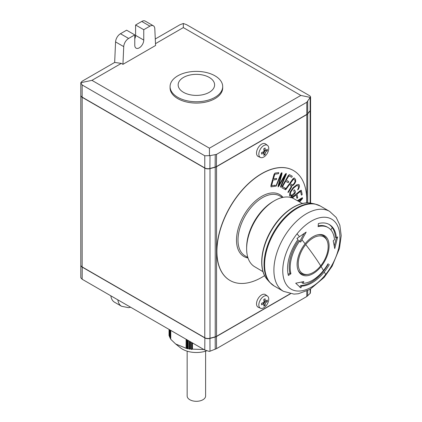 <?xml version="1.0" encoding="UTF-8"?>
<svg xmlns="http://www.w3.org/2000/svg" width="422" height="422" viewBox="0 0 422 422"><rect width="100%" height="100%" fill="white"/><g stroke="black" fill="none" stroke-linecap="round" stroke-linejoin="round"><path stroke-width="0.63" d="M337.658 236.869L334.746 248.595L333.211 240.835L334.477 239.728A31.386 18.12 120 0 0 328.063 227.542A31.386 18.12 120 0 0 318.114 226.656L318.373 223.576A34.62 19.987 -60 0 1 329.345 224.557A34.62 19.987 -60 0 1 336.424 237.992L337.658 236.869M329.345 264.531A34.62 19.987 -60 0 1 324.275 271.947A34.62 19.987 -60 0 1 301.693 286.127L300.844 287.888L295.706 283.215L303.803 281.585L302.985 283.368A31.386 18.12 120 0 0 323.463 270.513A31.386 18.12 120 0 0 328.063 263.787L328.358 263.956A34.62 19.987 -60 0 1 300.701 285.557L299.852 287.319M329.091 245.915A22.614 13.056 -60 0 1 321.095 266.525A22.614 13.056 -60 0 1 298.159 270.365A22.614 13.056 -60 0 1 297.104 264.383A22.614 13.056 -60 0 1 305.101 243.774A22.614 13.056 -60 0 1 318.805 234.606A22.614 13.056 -60 0 1 329.091 245.915M290.932 273.736L288.395 275.503A34.62 19.987 120 0 1 297.995 239.49L296.924 238.451L306.166 232.095L300.675 242.096L299.636 241.083A31.386 18.12 -60 0 0 290.172 267.543A31.386 18.12 -60 0 0 290.932 273.736L289.94 273.166A31.386 18.12 -60 0 1 289.186 266.968A31.386 18.12 -60 0 1 298.649 240.514L299.636 241.083M336.297 237.918L334.287 246.058M328.843 224.282A34.62 19.987 -60 0 1 332.246 227.59A34.62 19.987 -60 0 1 335.432 237.422L336.424 237.992M320.678 265.844A21.153 12.212 120 0 0 327.171 240.973A21.153 12.212 120 0 0 313.198 237.934A21.153 12.212 120 0 0 305.718 244.565A21.153 12.212 120 0 0 298.285 265.185A21.153 12.212 120 0 0 307.86 274.421A21.153 12.212 120 0 0 313.198 272.475A21.153 12.212 120 0 0 320.678 265.844A230.792 48.773 -141.2 0 0 313.884 255.6L313.884 255.6A230.792 48.773 38.8 0 0 305.718 244.565M187.442 340.032L187.442 348.757L187.094 348.667L187.094 339.831M189.631 341.298L189.631 349.158L189.32 349.11L189.32 341.113M191.873 342.59L191.873 349.405L191.535 349.39L191.535 342.395M206.622 350.84A19.618 11.325 180 0 1 180.537 347.855L175.621 343.967L170.752 339.277L170.752 330.394M203.884 349.527L192.464 349.126L191.873 349.405M189.631 349.158L190.216 348.92L191.535 349.39M187.442 348.757L188.312 348.625L189.32 349.11M175.621 343.967L187.094 348.667M170.071 330.004L170.071 338.096L170.683 338.834M170.071 338.096L170.161 330.057M169.56 329.709L169.48 336.803L170.04 337.553M169.19 329.492L169.053 335.611L169.449 336.155M205.614 351.173L205.614 395.978A9.231 5.328 180 0 1 199.917 400.9A9.231 5.328 180 0 1 189.858 399.745A9.231 5.328 180 0 1 187.152 395.978L187.152 351.173M263.782 145.579A7.005 4.046 -60 0 1 267.495 145.368A7.005 4.046 -60 0 1 268.302 151.044A7.005 4.046 -60 0 1 263.782 157.021A7.005 4.046 -60 0 1 260.501 157.485A7.005 4.046 -60 0 1 259.15 151.952A7.005 4.046 -60 0 1 263.782 145.579M267.495 145.368L265.517 143.923A7.269 4.199 120 0 0 261.661 144.139A7.269 4.199 120 0 0 256.856 150.749A7.269 4.199 120 0 0 258.259 156.488L260.501 157.485M263.782 296.334A7.005 4.046 -60 0 1 267.495 296.123A7.005 4.046 -60 0 1 268.302 301.799A7.005 4.046 -60 0 1 263.782 307.775A7.005 4.046 -60 0 1 260.501 308.234A7.005 4.046 -60 0 1 259.15 302.706A7.005 4.046 -60 0 1 263.782 296.334M267.495 296.123L265.517 294.672A7.269 4.199 120 0 0 261.661 294.894A7.269 4.199 120 0 0 256.856 301.503A7.269 4.199 120 0 0 258.259 307.242L260.501 308.234M247.83 257.441L245.166 255.906A34.62 19.987 -60 0 1 237.997 240.055A34.62 19.987 -60 0 1 253.11 205.219A34.62 19.987 -60 0 1 279.786 195.94L282.45 197.48M302.395 203.52L293.891 198.736A39.251 22.661 120 0 0 274.136 200.904A39.251 22.661 120 0 0 246.638 248.532A39.251 22.661 120 0 0 246.638 248.827A39.251 22.661 120 0 0 254.64 266.72L263.033 271.694M318.288 234.685A21.923 12.66 -60 0 1 326.733 239.912L327.171 240.973M307.86 274.421L306.72 274.58A21.923 12.66 -60 0 1 297.969 269.874M283.004 197.364A35.775 20.652 120 0 0 279.686 194.553A35.775 20.652 120 0 0 261.798 196.325A35.775 20.652 120 0 0 238.43 227.848A35.775 20.652 120 0 0 243.916 256.513A35.775 20.652 120 0 0 248.004 257.979M247.988 257.921A35.775 20.652 -60 0 1 243.847 256.47M306.594 202.913A63.469 36.645 120 0 0 293.533 170.567A63.469 36.645 120 0 0 261.798 173.711A63.469 36.645 120 0 0 220.337 229.642A63.469 36.645 120 0 0 230.069 280.498A63.469 36.645 120 0 0 261.798 277.354A63.469 36.645 120 0 0 264.61 275.629M293.464 170.53A63.469 36.645 120 0 0 293.396 170.488A63.469 36.645 120 0 0 261.661 173.632A63.469 36.645 120 0 0 220.2 229.557A63.469 36.645 120 0 0 229.927 280.419A63.469 36.645 120 0 0 229.995 280.456M122.944 64.334L123.73 46.626A6.926 3.998 -60 0 1 128.62 38.449L134.776 34.894L134.776 45.254A6.346 3.666 120 0 0 136.095 48.161A6.346 3.666 120 0 0 139.265 47.85A6.346 3.666 120 0 0 143.754 40.074L143.754 29.709L135.594 24.998L141.755 21.443A6.926 3.998 -60 0 1 145.215 21.1L153.376 25.811A6.926 3.998 -60 0 1 154.8 28.691L155.586 45.492L122.944 64.334L121.314 63.395L91.938 80.354L209.439 148.191L300.828 95.43L183.327 27.588L155.502 43.656M177.778 97.313A26.312 15.192 180 0 1 170.077 86.573A26.312 15.192 180 0 1 186.318 72.537A26.312 15.192 180 0 1 214.988 75.828A26.312 15.192 180 0 1 222.695 86.573A26.312 15.192 180 0 1 206.453 100.605A26.312 15.192 180 0 1 177.778 97.313M222.695 86.573L222.695 87.892A26.312 15.192 180 0 1 206.453 101.924A26.312 15.192 180 0 1 177.778 98.632A26.312 15.192 180 0 1 170.077 87.892L170.077 86.573M183.491 92.318A18.23 10.529 180 0 1 183.491 77.432A18.23 10.529 180 0 1 209.275 77.432A18.23 10.529 180 0 1 209.275 92.318A18.23 10.529 180 0 1 183.491 92.318M80.797 95.335A4.616 2.664 0 0 0 80.797 95.43L80.797 265.027A4.616 2.664 0 0 0 82.148 266.91L204.781 337.711A4.616 2.664 0 0 0 209.992 338.238L215.231 336.83A4.616 2.664 0 0 0 216.544 336.297L290.209 293.77M80.797 95.43A4.616 2.664 0 0 0 82.148 97.313L204.781 168.114A4.616 2.664 0 0 0 209.992 168.642L215.231 167.233A4.616 2.664 0 0 0 216.544 166.701L306.778 114.605A4.616 2.664 0 0 0 307.701 113.845L310.144 110.822A4.616 2.664 0 0 0 310.576 109.699A4.616 2.664 0 0 0 310.571 109.604M306.778 102.272L306.778 114.415L216.38 166.611A4.384 2.532 180 0 1 215.13 167.112L209.898 168.52A4.384 2.532 180 0 1 204.944 168.019L82.311 97.218A4.384 2.532 180 0 1 82.306 97.218L204.781 167.924A4.616 2.664 0 0 0 209.992 168.457L215.231 167.043A4.616 2.664 0 0 0 216.544 166.516L306.778 114.415A4.616 2.664 0 0 0 307.701 113.66L310.144 110.633A4.616 2.664 0 0 0 310.576 109.509L310.576 96.965L306.778 102.272L216.544 154.373L209.992 155.639L204.781 155.781L82.148 84.98L80.797 82.696L82.148 81.214L114.663 62.44L115.57 41.915A6.926 3.998 -60 0 1 120.46 33.739L126.621 30.184L134.776 34.894M134.776 38.813A6.346 3.666 120 0 0 135.594 35.364L135.594 24.998M143.754 29.709L149.915 26.153A6.926 3.998 -60 0 1 153.376 25.811M155.28 38.988L180.067 24.682L183.327 23.5L186.593 24.682L309.221 95.483C310.46 96.232 310.84 96.886 310.36 97.429L300.828 95.43M91.938 80.354L80.797 82.696L80.797 95.24A4.616 2.664 0 0 0 82.148 97.123L82.148 84.98M114.663 62.44L121.314 63.395M183.327 27.588L183.327 23.5M209.439 148.191L209.439 155.697M204.781 167.924L204.781 155.781M216.38 166.611L216.544 154.373M297.362 200.687L301.93 197.902L302.616 198.002L299.573 201.932L302.115 199.052M302.511 197.749L302.521 198.451M302.083 203.346L302.727 203.441M302.168 203.293L302.711 203.446M299.098 201.663L301.588 198.846L297.985 201.041M290.536 197.718L292.14 195.513L289.909 196.04L289.481 195.55L290.009 192.179L293.111 187.679L296.94 184.662L298.823 184.493L299.282 185.005L299.462 186.719L298.523 189.103L297.579 189.911M298.813 184.488L299.282 185.005L299.446 186.709L298.502 189.093L297.674 189.916L298.591 187.31L298.185 185.474M298.533 185.854L296.555 185.664L293.385 188.238L290.742 192.042L290.347 194.811L290.668 195.164L290.331 194.8L291.808 195.133L294.514 192.938L293.738 190.739L294.05 190.053L294.54 189.868L295.558 191.963L294.931 193.345L291.043 197.549M294.05 190.053L294.54 189.868L295.558 191.963M291.734 197.765L300.295 190.612L301.329 190.438L302.184 194.373L301.846 194.985L301.371 195.048L300.564 191.33L300.285 191.382L296.961 194.157L297.7 197.543L297.357 198.155L296.888 198.224L296.149 194.837L292.362 198.002M301.192 190.216L302.184 194.373M301.846 194.985L301.371 195.048L301.846 194.985M300.564 191.33L296.946 194.152L297.7 197.543M297.684 197.533L296.888 198.224M282.023 173.743L281.833 172.698L282.023 173.743L278.805 185.342L285.182 174.275L286.148 173.437L286.369 173.832L281.194 186.392L280.567 187.22L280.651 186.302L285.736 174.297L278.156 186.877L278.14 185.807L281.511 173.579L275.798 186.408L280.83 173.822L281.326 172.978L281.965 172.751M286.353 173.822L286.132 173.431L286.132 174.724M286.116 174.713L281.179 186.382L280.514 187.199M285.736 174.297L279.005 185.944L278.093 186.856M275.218 185.717L275.128 185.226L274.796 186.334L271.103 186.83L270.882 185.659L274.042 174.381L274.949 173.104L278.657 172.619L278.768 173.115L278.346 173.727L274.838 174.191L273.382 178.902L276.574 178.48L276.684 178.981L276.262 179.593L273.066 180.015L271.615 185.691L275.128 185.226L275.239 185.727L274.817 186.339L270.903 186.804M278.657 172.619L278.346 173.727L274.822 174.18L274.611 174.502M276.668 178.97L276.558 178.474L276.262 179.593L273.05 180.009L271.599 185.68M293.084 178.638L294.187 177.947L295.569 179.419L295.748 181.581L294.588 183.755L293.084 185.369L291.776 185.633L291.644 186.941L288.041 192.59L288.099 191.862L291.006 187.094L290.816 185.506L289.677 184.293L286.037 189.351L285.409 189.789L285.657 188.956L293.084 178.638M294.171 177.936L295.569 179.419M288.31 175.515L289.376 174.597L292.219 176.196L292.129 176.818L291.591 177.287L288.901 175.779L288.653 175.958L286.248 180.162L288.695 181.534L288.606 182.156L288.073 182.631L285.625 181.254L282.719 186.334L282.645 186.719L285.335 188.228L284.708 189.325L281.864 187.727L282.154 186.271L288.31 175.515M279.617 194.51A35.775 20.652 -60 0 1 282.94 197.375M292.203 176.185L292.129 176.818M292.108 176.807L291.591 177.287M291.576 177.277L288.901 175.779M288.885 175.768L286.248 180.162M288.68 181.529L288.073 182.631L285.61 181.244L282.719 186.334M282.703 186.324L282.645 186.719M285.319 188.217L285.246 188.85M285.23 188.84L284.708 189.325M284.692 189.314L281.864 187.727M295.553 179.413L295.748 181.581M295.732 181.571L294.588 183.755L293.084 185.369L291.776 185.633M291.76 185.627L291.644 186.941M291.628 186.93L290.436 189.177M290.42 189.167L289.376 190.739M289.36 190.728L288.743 191.825M288.727 191.815L288.02 192.58M286.037 189.351L289.677 184.293M286.016 189.346L285.393 189.779M291.707 184.841L292.9 184.762L294.118 183.464L295.01 181.829L294.983 180.41L293.649 178.991L293.337 179.213L290.341 183.375L291.723 184.852L290.341 183.375M293.649 178.991L290.32 183.364M278.641 172.609L278.752 173.11M274.595 174.492L273.382 178.902M282.007 173.732L278.805 185.342M281.495 173.574L276.426 185.585M276.41 185.575L275.782 186.403M302.168 194.363L301.825 194.975M300.548 191.319L300.264 191.377L300.548 191.319M297.341 198.145L296.872 198.213M296.133 194.827L292.341 197.992M298.518 185.844L296.555 185.664M296.539 185.654L293.385 188.238M293.369 188.228L290.726 192.036L290.347 194.811M294.034 190.042L294.524 189.863M295.542 191.952L294.931 193.345M294.915 193.334L291.227 197.364M289.898 196.035L292.14 195.513M302.505 198.44L302.099 199.042M302.152 203.283L302.727 203.309M297.969 201.03L301.588 198.846M318.183 225.833A31.386 18.12 -60 0 1 327.071 226.973L328.063 227.542M289.94 273.166L288.131 274.427M304.093 233.572L299.831 241.273M328.063 263.787L328.358 263.956M302.421 281.885L301.999 282.798L302.985 283.368M300.701 285.557L301.693 286.127M246.638 248.532L246.648 247.028A37.389 21.585 -60 0 1 272.844 201.663L274.136 200.904M261.582 303.513L262.642 302.901L264.077 303.729A18.399 10.624 180 0 1 261.571 304.826L261.571 303.323A18.399 10.624 0 0 0 264.077 302.221L263.776 299.504A17.972 10.376 0 0 0 265.079 298.75L265.38 301.472A18.399 10.624 0 0 0 267.284 300.021L267.284 301.53A18.399 10.624 180 0 1 265.38 302.975L265.079 305.349A17.972 10.376 180 0 1 263.776 306.103L264.077 303.729M263.945 303.655L263.945 302.289M264.072 302.078L265.253 301.392M265.38 301.472L263.945 300.638L263.945 299.414M266.203 300.907L267.284 301.53M264.077 302.221L265.38 302.975M264.003 304.721L265.079 305.349M261.582 152.759L262.642 152.147L264.077 152.975A18.399 10.624 180 0 1 261.571 154.077L261.571 152.569A18.399 10.624 0 0 0 264.077 151.472L263.776 148.75A17.972 10.376 0 0 0 265.079 148.001L265.38 150.717A18.399 10.624 0 0 0 267.284 149.272L267.284 150.781A18.399 10.624 180 0 1 265.38 152.226L265.079 154.594A17.972 10.376 180 0 1 263.776 155.349L264.077 152.975M263.945 152.901L263.945 151.535M264.072 151.324L265.253 150.643M265.38 150.717L263.945 149.889L263.945 148.66M266.203 150.153L267.284 150.781M264.077 151.472L265.38 152.226M264.003 153.972L265.079 154.594M130.635 307.237L128.488 307.659L121.547 306.267L114.531 302.215A18.462 10.661 -60 0 1 110.838 295.806M290.463 293.812L216.544 336.487A4.616 2.664 180 0 1 215.231 337.02L209.992 338.428A4.616 2.664 180 0 1 204.781 337.895L82.148 267.1A4.616 2.664 180 0 1 80.797 265.211A4.616 2.664 180 0 1 80.797 265.121M80.797 265.211L80.797 277.76L82.148 279.243L204.781 350.044L209.439 351.436L216.544 348.63L306.778 296.534L310.36 293.174L310.576 289.054M325.657 274.49A40.449 23.352 -60 0 1 286.591 284.956A40.449 23.352 -60 0 1 297.056 233.799A40.449 23.352 -60 0 1 336.128 223.333L336.128 223.333A40.449 23.352 -60 0 1 325.657 274.49A230.792 48.773 -141.2 0 0 324.275 271.947M323.463 270.513A230.792 48.773 -141.2 0 0 321.095 266.525M301.973 239.817A230.792 48.773 38.8 0 1 305.101 243.774M297.056 233.799A230.792 48.773 38.8 0 1 299.493 236.747M332.246 227.59A229.404 180.927 144.9 0 1 330.843 229.858M269.637 282.255L267.3 279.617A44.901 25.927 -60 0 1 266.103 278.098A44.901 25.927 -60 0 1 293.601 207.228A44.901 25.927 -60 0 1 311.389 203.251L314.844 203.958A46.04 26.581 120 0 0 296.603 208.03A46.04 26.581 120 0 0 268.408 280.699A46.04 26.581 120 0 0 269.637 282.255L274.158 285.963A46.156 26.649 -60 0 1 268.967 281.152A46.156 26.649 -60 0 1 264.594 264.831A46.156 26.649 -60 0 1 284.744 218.38A46.156 26.649 -60 0 1 320.314 206.015L329.619 211.385A46.156 26.649 120 0 0 294.05 223.755A46.156 26.649 120 0 0 273.899 270.207A46.156 26.649 120 0 0 278.272 286.522A46.156 26.649 120 0 0 283.457 291.333L293.976 294.102L298.349 293.744L309.89 289.455L324.17 277.396L332.088 266.256L339.452 248.463L341.203 235.682L339.847 225.179L336.228 217.488L329.619 211.385M306.778 114.605L306.778 202.903M216.544 166.701L216.544 336.297M310.144 110.822L310.144 203.045M82.148 97.313L82.148 266.91M204.781 168.114L204.781 337.711M209.992 168.642L209.992 338.238M215.231 167.233L215.231 336.83M307.701 113.845L307.701 202.887M123.73 46.626L115.57 41.915M128.62 38.449L120.46 33.739M143.754 40.074L135.594 35.364M149.915 26.153L141.755 21.443M310.144 97.82L310.144 110.633M307.701 101.433L307.701 113.66M215.231 154.821L215.13 167.112M209.992 155.639L209.898 168.52M121.547 306.267A18.462 10.661 -60 0 1 117.854 299.857M192.464 342.933L192.464 349.126M192.189 342.775L192.189 349.142M190.538 341.82L190.538 348.962M190.216 341.635L190.216 348.92M188.312 348.625L188.312 340.533M187.996 348.567L187.996 340.354M186.418 348.25L186.418 339.441M186.113 348.145L186.113 339.267M170.736 330.384L170.736 339.193M169.48 336.803L169.48 329.661M169.053 335.611L169.053 329.413M204.781 350.044L204.86 337.758M82.148 279.243L82.232 266.957M209.992 351.241L209.94 338.254M215.231 349.247L215.173 336.846M216.544 348.63L216.46 336.345M306.778 296.534L306.778 291.069M307.701 295.859L307.701 290.626M310.144 293.422L310.144 289.307M274.158 285.963L283.457 291.333M310.576 109.699L310.576 203.103M314.844 203.958L320.314 206.015M267.3 279.617L266.05 278.035C258.396 267.638 261.181 246.253 271.99 228.993C282.334 211.839 299.261 200.508 311.389 203.251M170.683 330.357L170.683 339.177M170.04 329.988L170.04 338.101M169.449 329.645L169.449 336.814M169.043 329.408L169.043 335.627"/></g></svg>
